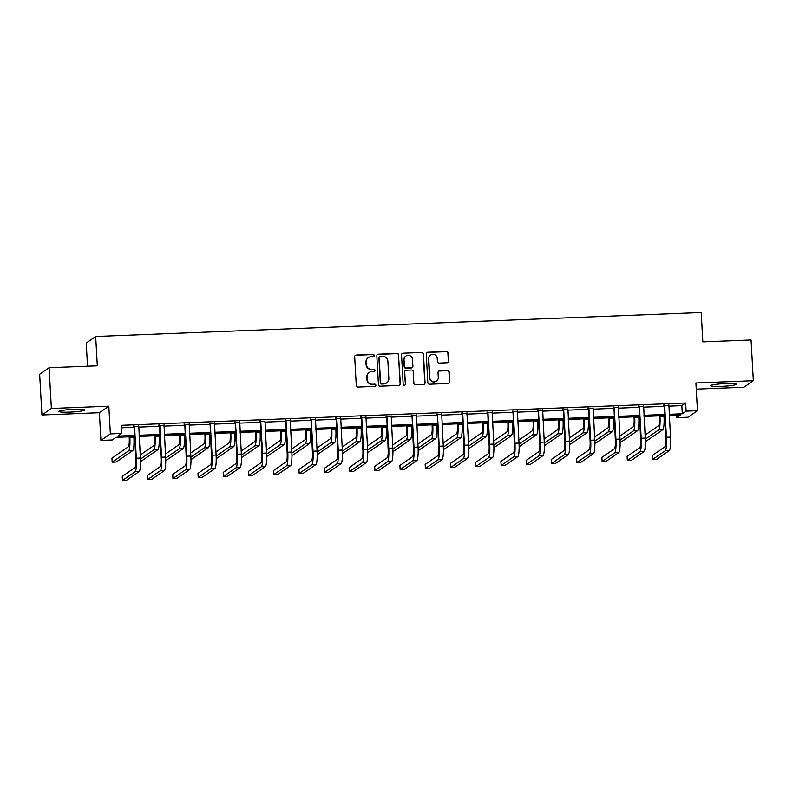 <?xml version="1.0" encoding="UTF-8"?>
<svg xmlns="http://www.w3.org/2000/svg" width="793" height="793" viewBox="0 0 793 793"><rect width="100%" height="100%" fill="white"/><g stroke="black" fill="none" stroke-linecap="round" stroke-linejoin="round"><path stroke-width="1.19" d="M374.227 355.462A1.13 1.11 55.4 0 0 373.057 354.392L356.176 355.056A1.606 1.586 55.4 0 0 354.679 356.721L356.285 385.517A1.606 1.586 55.4 0 0 357.96 387.053L374.841 386.389A1.13 1.11 55.4 0 0 375.892 385.22A1.13 1.11 55.4 0 0 374.712 384.149L372.532 384.238A5.154 5.065 55.4 0 1 367.159 379.312L367.03 376.913A5.154 5.065 55.4 0 1 371.828 371.59L374.009 371.511A1.13 1.11 55.4 0 0 375.059 370.341A1.13 1.11 55.4 0 0 373.88 369.27L371.699 369.35A5.154 5.065 55.4 0 1 366.326 364.433L366.197 362.034A5.154 5.065 55.4 0 1 370.995 356.711L373.176 356.632A1.13 1.11 55.4 0 0 374.227 355.462M373.622 356.513A1.13 1.11 55.4 0 0 372.799 354.56L355.918 355.234A1.606 1.586 55.4 0 0 355.224 355.423M375.287 386.27A1.13 1.11 55.4 0 0 374.465 384.327L372.532 384.238M374.455 371.392A1.13 1.11 55.4 0 0 373.632 369.449L371.699 369.35M725.536 383.584A12.797 1.279 176.8 0 0 710.766 385.676A12.797 1.279 176.8 0 0 721.551 386.34A12.797 1.279 176.8 0 0 736.32 384.248A12.797 1.279 176.8 0 0 725.536 383.584M73.729 409.357A12.797 1.279 176.8 0 0 58.96 411.448A12.797 1.279 176.8 0 0 69.744 412.112A12.797 1.279 176.8 0 0 84.514 410.021A12.797 1.279 176.8 0 0 73.729 409.357M447.103 362.768A1.606 1.586 55.4 0 0 448.6 361.102L448.154 353.024A1.606 1.586 55.4 0 0 446.479 351.487L427.734 352.231A1.606 1.586 55.4 0 0 426.238 353.886L427.843 382.692A1.606 1.586 55.4 0 0 429.519 384.228L448.263 383.485A1.606 1.586 55.4 0 0 449.76 381.82L449.215 372.066A1.606 1.586 55.4 0 0 447.539 370.529L439.52 370.846A1.606 1.586 55.4 0 0 438.023 372.502L438.291 377.349A4.312 4.233 55.4 0 1 432.185 381.334A4.312 4.233 55.4 0 1 429.796 377.676L428.735 358.723A4.312 4.233 55.4 0 1 434.832 354.729A4.312 4.233 55.4 0 1 437.23 358.386L437.409 361.549A1.606 1.586 55.4 0 0 439.084 363.085L447.103 362.768M668.757 406.145L681.841 405.629L685.667 402.983L686.123 411.141L697.453 410.685L688.007 417.217L676.677 417.663L680.513 415.017L669.282 415.463M49.097 367.714L51.376 408.464L41.93 414.987L39.65 374.237L49.097 367.714L97.321 365.801L95.675 336.47L701.21 312.521L702.846 341.862L751.07 339.959L753.35 380.709L695.907 382.979L697.453 410.685M41.93 414.987L99.373 412.717L108.819 406.194L51.376 408.464M108.819 406.194L110.366 433.9L121.696 433.454L117.87 436.1L134.384 435.446M685.667 402.983L121.24 425.306L121.696 433.454M398.75 354.977A1.606 1.586 55.4 0 0 397.075 353.44L378.33 354.184A1.606 1.586 55.4 0 0 376.834 355.839L378.449 384.645A1.606 1.586 55.4 0 0 380.125 386.181L398.869 385.438A1.606 1.586 55.4 0 0 400.366 383.772L398.502 355.155A1.606 1.586 55.4 0 0 396.817 353.619L378.083 354.352A1.606 1.586 55.4 0 0 377.389 354.55M403.032 353.202L421.777 352.459A1.606 1.586 55.4 0 1 423.452 353.995L425.068 382.801A1.606 1.586 55.4 0 1 423.561 384.456L415.542 384.774A1.606 1.586 55.4 0 1 413.867 383.237L413.212 371.56A1.606 1.586 55.4 0 0 411.537 370.024L406.214 370.232A1.606 1.586 55.4 0 0 404.717 371.897L405.392 384.06A1.13 1.11 55.4 0 1 403.796 385.101A1.13 1.11 55.4 0 1 403.171 384.149L401.536 354.868A1.606 1.586 55.4 0 1 403.032 353.202L421.777 352.459M696.244 389.115L743.903 387.232L753.35 380.709M95.675 336.47L86.229 342.992L87.527 366.197M121.379 427.794L133.928 427.298M138.636 427.11L159.175 426.297M163.883 426.109L184.422 425.296M189.121 425.107L209.659 424.305M214.368 424.116L234.906 423.303M239.615 423.115L260.154 422.302M264.862 422.114L285.391 421.311M290.099 421.123L310.638 420.31M315.346 420.121L335.885 419.309M340.594 419.12L361.122 418.308M365.831 418.129L386.369 417.316M391.078 417.128L411.617 416.315M416.325 416.127L436.854 415.314M441.562 415.135L462.101 414.323M466.809 414.134L487.348 413.322M492.056 413.133L512.585 412.32M517.294 412.142L537.832 411.329M542.541 411.141L563.08 410.328M567.788 410.14L588.327 409.327M593.025 409.148L613.564 408.336M618.272 408.147L638.811 407.334M643.519 407.146L664.058 406.333M138.626 426.238L133.68 426.436M163.873 425.236L158.917 425.435M189.121 424.235L184.164 424.433M214.358 423.244L209.411 423.442M239.605 422.243L234.649 422.441M264.852 421.242L259.896 421.44M290.089 420.25L285.143 420.439M315.336 419.249L310.38 419.447M340.584 418.248L335.627 418.446M365.821 417.257L360.874 417.445M391.068 416.256L386.112 416.454M416.315 415.254L411.359 415.453M441.552 414.263L436.606 414.452M466.799 413.262L461.853 413.46M492.047 412.261L487.09 412.459M517.284 411.27L512.337 411.458M542.531 410.268L537.585 410.467M567.778 409.267L562.822 409.466M593.015 408.276L588.069 408.464M618.262 407.275L613.316 407.473M643.51 406.274L638.553 406.472M668.747 405.273L663.8 405.471M676.538 415.175L676.677 417.663M134.453 436.606L116.075 437.33L112.249 439.976L100.919 440.422L110.366 433.9M99.373 412.717L100.919 440.422M669.213 414.303L682.297 413.777L686.123 411.141M139.092 435.258L159.631 434.445M164.339 434.257L184.878 433.444M189.577 433.265L210.115 432.453M214.824 432.264L235.362 431.451M240.071 431.263L260.61 430.45M265.318 430.272L285.847 429.459M290.555 429.271L311.094 428.458M315.802 428.27L336.341 427.457M341.049 427.278L361.578 426.465M366.287 426.277L386.825 425.464M391.534 425.276L412.073 424.463M416.781 424.285L437.31 423.472M442.018 423.284L462.557 422.471M467.265 422.282L487.804 421.47M492.512 421.281L513.041 420.478M517.75 420.29L538.288 419.477M542.997 419.289L563.536 418.476M568.244 418.288L588.773 417.475M593.481 417.296L614.02 416.484M618.728 416.295L639.267 415.482M643.975 415.294L664.514 414.481M664.574 415.651L644.035 416.454M639.327 416.642L618.798 417.455M614.089 417.643L593.551 418.456M588.842 418.645L568.303 419.457M563.595 419.636L543.066 420.449M538.358 420.637L517.819 421.45M513.111 421.638L492.572 422.451M487.864 422.629L467.325 423.442M462.626 423.631L442.088 424.443M437.379 424.632L416.84 425.444M412.132 425.623L391.593 426.436M386.895 426.624L366.356 427.437M361.648 427.625L341.109 428.438M336.401 428.616L315.862 429.429M311.163 429.618L290.625 430.43M285.916 430.619L265.377 431.432M260.669 431.62L240.13 432.423M235.432 432.611L214.893 433.424M210.185 433.612L189.646 434.425M184.938 434.614L164.399 435.416M159.69 435.605L139.162 436.418M681.841 405.629L682.297 413.777M368.349 357.593L368.091 357.772A5.154 5.065 55.4 0 0 365.94 362.213L366.197 362.034M371.441 369.528A5.154 5.065 55.4 0 1 366.079 364.611L365.94 362.213M369.181 372.472L368.923 372.651A5.154 5.065 55.4 0 0 366.772 377.091L367.03 376.913M372.274 384.407A5.154 5.065 55.4 0 1 366.911 379.49L366.772 377.091M399.563 385.249A1.606 1.586 55.4 0 0 400.108 383.951L398.502 355.155M380.204 356.354A1.13 1.11 55.4 0 0 379.153 357.514L380.571 382.791A1.13 1.11 55.4 0 0 381.74 383.871L384.05 383.782A5.154 5.065 55.4 0 0 388.848 378.459L387.876 361.182A5.154 5.065 55.4 0 0 382.513 356.255L380.204 356.354M379.629 356.543L379.371 356.721A1.13 1.11 55.4 0 0 378.905 357.693L379.153 357.514M386.687 382.9L386.439 383.078A5.154 5.065 55.4 0 1 383.792 383.951L381.492 384.05A1.13 1.11 55.4 0 1 380.313 382.969L378.905 357.693M424.255 384.268A1.606 1.586 55.4 0 0 424.81 382.979L423.194 354.174A1.606 1.586 55.4 0 0 421.519 352.637M405.392 370.509L405.134 370.688A1.606 1.586 55.4 0 0 404.46 372.076L405.392 384.06M404.787 385.111A1.13 1.11 55.4 0 0 405.144 384.228M412.538 359.437A4.312 4.233 55.4 0 0 405.838 356.067A4.312 4.233 55.4 0 0 404.034 359.774L404.41 366.455A1.606 1.586 55.4 0 0 406.085 367.992L411.408 367.783A1.606 1.586 55.4 0 0 412.905 366.118L412.538 359.437M405.838 356.067L405.58 356.245A4.312 4.233 55.4 0 0 403.786 359.953L404.034 359.774M412.231 367.506L411.983 367.684A1.606 1.586 55.4 0 1 411.151 367.962L405.838 368.17A1.606 1.586 55.4 0 1 404.152 366.634L403.786 359.953M402.775 353.381A1.606 1.586 55.4 0 0 402.081 353.569M430.53 355.006L430.282 355.185A4.312 4.233 55.4 0 0 428.478 358.902L428.735 358.723M436.487 381.056L436.229 381.235A4.312 4.233 55.4 0 1 429.538 377.855L428.478 358.902M448.957 383.287A1.606 1.586 55.4 0 0 449.512 381.998L448.967 372.234A1.606 1.586 55.4 0 0 447.282 370.698L439.263 371.015A1.606 1.586 55.4 0 0 438.569 371.213M447.797 362.57A1.606 1.586 55.4 0 0 448.352 361.281L447.896 353.202A1.606 1.586 55.4 0 0 446.221 351.666L427.477 352.399A1.606 1.586 55.4 0 0 426.783 352.598M129.16 436.814L129.209 437.726A8.208 1.318 87.7 0 1 128.387 446.756L111.942 458.126L112.17 462.2L128.615 450.83A12.301 1.973 -92.3 0 0 129.854 437.28L129.824 436.784M112.17 462.2L116.214 462.032L132.659 450.672A12.301 1.973 -92.3 0 0 133.898 437.121L133.868 436.626M134.314 425.99L135.682 458.651A8.208 1.318 87.7 0 1 134.86 467.682L122.241 476.395L122.469 480.479L135.088 471.756A12.301 1.973 -92.3 0 0 136.327 458.205L134.552 426.495M122.469 480.479L126.513 480.31L139.132 471.597A12.301 1.973 -92.3 0 0 140.371 458.047L138.775 425.811M133.908 426.931L133.492 426.019M154.407 435.813L154.457 436.725A8.208 1.318 87.7 0 1 153.634 445.755L140.202 455.043M140.48 461.08L141.451 461.04L157.906 449.671A12.301 1.973 -92.3 0 0 159.135 436.13L159.115 435.635M140.42 459.117L153.862 449.829A12.301 1.973 -92.3 0 0 155.091 436.289L155.061 435.793M179.644 434.822L179.704 435.734A8.208 1.318 87.7 0 1 178.881 444.764L165.44 454.042M165.717 460.079L166.699 460.039L183.153 448.679A12.301 1.973 -92.3 0 0 184.382 435.129L184.353 434.633M165.668 458.116L179.109 448.838A12.301 1.973 -92.3 0 0 180.338 435.288L180.308 434.792M159.562 424.989L160.929 457.65A8.208 1.318 87.7 0 1 160.107 466.68L147.488 475.404L147.716 479.478L160.335 470.755A12.301 1.973 -92.3 0 0 161.564 457.214L159.789 425.494M147.716 479.478L151.76 479.319L164.379 470.596A12.301 1.973 -92.3 0 0 165.608 457.046L164.012 424.82M159.155 425.94L158.729 425.028M184.799 423.997L186.167 456.649A8.208 1.318 87.7 0 1 185.354 465.679L172.725 474.402L172.953 478.476L185.582 469.763A12.301 1.973 -92.3 0 0 186.811 456.213L185.037 424.503M172.953 478.476L176.998 478.318L189.626 469.595A12.301 1.973 -92.3 0 0 190.855 456.054L189.259 423.819M184.402 424.939L183.976 424.027M204.891 433.821L204.941 434.733A8.208 1.318 87.7 0 1 204.118 443.763L190.687 453.041M190.964 459.078L191.946 459.038L208.4 447.678A12.301 1.973 -92.3 0 0 209.63 434.128L209.6 433.632M190.905 457.125L204.346 447.837A12.301 1.973 -92.3 0 0 205.585 434.286L205.556 433.791M230.139 432.819L230.188 433.731A8.208 1.318 87.7 0 1 229.365 442.762L215.934 452.05M216.211 458.086L217.183 458.047L233.638 446.677A12.301 1.973 -92.3 0 0 234.867 433.137L234.847 432.641M216.152 456.124L229.593 446.836A12.301 1.973 -92.3 0 0 230.822 433.295L230.793 432.8M255.376 431.828L255.435 432.73A8.208 1.318 87.7 0 1 254.612 441.77L241.171 451.048M241.449 457.085L242.43 457.046L258.885 445.686A12.301 1.973 -92.3 0 0 260.114 432.135L260.084 431.64M241.399 455.123L254.84 445.844A12.301 1.973 -92.3 0 0 256.07 432.294L256.04 431.798M210.046 422.996L211.414 455.658A8.208 1.318 87.7 0 1 210.591 464.688L197.972 473.401L198.2 477.485L210.819 468.762A12.301 1.973 -92.3 0 0 212.058 455.212L210.284 423.502M198.2 477.485L202.245 477.317L214.863 468.604A12.301 1.973 -92.3 0 0 216.102 455.053L214.506 422.818M209.639 423.938L209.223 423.026M235.293 421.995L236.661 454.657A8.208 1.318 87.7 0 1 235.838 463.687L223.22 472.41L223.448 476.484L236.066 467.761A12.301 1.973 -92.3 0 0 237.295 454.22L235.521 422.5M223.448 476.484L227.492 476.325L240.11 467.602A12.301 1.973 -92.3 0 0 241.34 454.052L239.744 421.826M234.887 422.947L234.46 422.035M260.53 421.004L261.908 453.655A8.208 1.318 87.7 0 1 261.085 462.686L248.457 471.409L248.685 475.483L261.313 466.77A12.301 1.973 -92.3 0 0 262.542 453.219L260.768 421.499M248.685 475.483L252.729 475.324L265.358 466.601A12.301 1.973 -92.3 0 0 266.587 453.061L264.991 420.825M260.134 421.945L259.707 421.033M280.623 430.827L280.672 431.739A8.208 1.318 87.7 0 1 279.85 440.769L266.418 450.047M266.696 456.084L267.677 456.044L284.132 444.685A12.301 1.973 -92.3 0 0 285.361 431.134L285.331 430.639M266.636 454.131L280.078 444.843A12.301 1.973 -92.3 0 0 281.317 431.293L281.287 430.797M285.777 420.003L287.145 452.664A8.208 1.318 87.7 0 1 286.323 461.695L273.704 470.408L273.932 474.482L286.551 465.769A12.301 1.973 -92.3 0 0 287.79 452.218L286.015 420.508M273.932 474.482L277.976 474.323L290.605 465.61A12.301 1.973 -92.3 0 0 291.834 452.06L290.238 419.824M285.371 420.944L284.955 420.032M305.87 429.826L305.92 430.738A8.208 1.318 87.7 0 1 305.097 439.768L291.665 449.046M291.943 455.093L292.914 455.053L309.369 443.683A12.301 1.973 -92.3 0 0 310.598 430.143L310.578 429.637M291.883 453.13L305.325 443.842A12.301 1.973 -92.3 0 0 306.554 430.302L306.534 429.806M311.025 419.001L312.392 451.663A8.208 1.318 87.7 0 1 311.57 460.693L298.951 469.416L299.179 473.49L311.798 464.767A12.301 1.973 -92.3 0 0 313.027 451.217L311.252 419.507M299.179 473.49L303.223 473.332L315.842 464.609A12.301 1.973 -92.3 0 0 317.071 451.058L315.475 418.833M310.618 419.953L310.192 419.041M331.107 428.835L331.167 429.737A8.208 1.318 87.7 0 1 330.344 438.777L316.903 448.055M317.18 454.092L318.162 454.052L334.616 442.692A12.301 1.973 -92.3 0 0 335.845 429.142L335.816 428.646M317.131 452.129L330.572 442.851A12.301 1.973 -92.3 0 0 331.801 429.3L331.771 428.805M336.272 418.01L337.64 450.662A8.208 1.318 87.7 0 1 336.817 459.692L324.188 468.415L324.416 472.489L337.045 463.766A12.301 1.973 -92.3 0 0 338.274 450.226L336.5 418.506M324.416 472.489L328.461 472.331L341.089 463.608A12.301 1.973 -92.3 0 0 342.318 450.067L340.722 417.832M335.865 418.952L335.439 418.04M356.354 427.833L356.404 428.745A8.208 1.318 87.7 0 1 355.581 437.776L342.15 447.054M342.427 453.09L343.409 453.051L359.863 441.691A12.301 1.973 -92.3 0 0 361.093 428.141L361.063 427.645M342.368 451.138L355.809 441.85A12.301 1.973 -92.3 0 0 357.048 428.299L357.019 427.804M361.509 417.009L362.877 449.671A8.208 1.318 87.7 0 1 362.054 458.701L349.435 467.414L349.663 471.488L362.282 462.775A12.301 1.973 -92.3 0 0 363.521 449.225L361.747 417.514M349.663 471.488L353.708 471.329L366.336 462.616A12.301 1.973 -92.3 0 0 367.565 449.066L365.969 416.831M361.102 417.951L360.686 417.039M381.602 426.832L381.651 427.744A8.208 1.318 87.7 0 1 380.828 436.774L367.397 446.053M367.674 452.099L368.646 452.06L385.101 440.69A12.301 1.973 -92.3 0 0 386.33 427.14L386.31 426.644M367.615 450.137L381.056 440.849A12.301 1.973 -92.3 0 0 382.285 427.308L382.266 426.812M386.756 416.008L388.124 448.669A8.208 1.318 87.7 0 1 387.301 457.7L374.683 466.423L374.911 470.497L387.529 461.774A12.301 1.973 -92.3 0 0 388.758 448.223L386.984 416.513M374.911 470.497L378.955 470.338L391.573 461.615A12.301 1.973 -92.3 0 0 392.803 448.065L391.207 415.829M386.35 416.959L385.923 416.047M406.849 425.841L406.898 426.743A8.208 1.318 87.7 0 1 406.075 435.783L392.634 445.061M392.912 451.098L393.893 451.058L410.348 439.689A12.301 1.973 -92.3 0 0 411.577 426.148L411.547 425.653M392.862 449.135L406.303 439.857A12.301 1.973 -92.3 0 0 407.533 426.307L407.503 425.811M412.003 415.017L413.371 447.668A8.208 1.318 87.7 0 1 412.548 456.699L399.92 465.422L400.148 469.496L412.776 460.773A12.301 1.973 -92.3 0 0 414.005 447.232L412.231 415.512M400.148 469.496L404.192 469.337L416.821 460.614A12.301 1.973 -92.3 0 0 418.05 447.074L416.454 414.838M411.597 415.958L411.171 415.046M432.086 424.84L432.135 425.752A8.208 1.318 87.7 0 1 431.323 434.782L417.881 444.06M418.159 450.097L419.14 450.057L435.595 438.698A12.301 1.973 -92.3 0 0 436.824 425.147L436.794 424.651M418.099 448.144L431.551 438.856A12.301 1.973 -92.3 0 0 432.78 425.306L432.75 424.81M437.24 414.015L438.608 446.667A8.208 1.318 87.7 0 1 437.786 455.707L425.167 464.42L425.395 468.494L438.014 459.781A12.301 1.973 -92.3 0 0 439.253 446.231L437.478 414.521M425.395 468.494L429.439 468.336L442.068 459.623A12.301 1.973 -92.3 0 0 443.297 446.072L441.701 413.837M436.834 414.957L436.418 414.045M457.333 423.839L457.383 424.751A8.208 1.318 87.7 0 1 456.56 433.781L443.128 443.059M443.406 449.096L444.387 449.066L460.832 437.696A12.301 1.973 -92.3 0 0 462.071 424.146L462.041 423.65M443.346 447.143L456.788 437.855A12.301 1.973 -92.3 0 0 458.017 424.314L457.997 423.819M462.488 413.014L463.855 445.676A8.208 1.318 87.7 0 1 463.033 454.706L450.414 463.429L450.642 467.503L463.261 458.78A12.301 1.973 -92.3 0 0 464.49 445.23L462.716 413.52M450.642 467.503L454.686 467.345L467.305 458.622A12.301 1.973 -92.3 0 0 468.534 445.071L466.938 412.836M462.081 413.956L461.655 413.054M482.58 422.838L482.63 423.749A8.208 1.318 87.7 0 1 481.807 432.78L468.376 442.068M468.643 448.104L469.625 448.065L486.079 436.695A12.301 1.973 -92.3 0 0 487.308 423.155L487.279 422.659M468.594 446.142L482.035 436.864A12.301 1.973 -92.3 0 0 483.264 423.313L483.234 422.818M487.735 412.023L489.103 444.675A8.208 1.318 87.7 0 1 488.28 453.705L475.651 462.428L475.879 466.502L488.508 457.779A12.301 1.973 -92.3 0 0 489.737 444.239L487.963 412.519M475.879 466.502L479.924 466.343L492.552 457.62A12.301 1.973 -92.3 0 0 493.781 444.08L492.185 411.845M487.328 412.965L486.902 412.053M507.817 421.846L507.867 422.758A8.208 1.318 87.7 0 1 507.054 431.788L493.613 441.067M493.89 447.103L494.872 447.064L511.326 435.704A12.301 1.973 -92.3 0 0 512.556 422.154L512.526 421.658M493.831 445.151L507.282 435.863A12.301 1.973 -92.3 0 0 508.511 422.312L508.482 421.817M512.972 411.022L514.34 443.674A8.208 1.318 87.7 0 1 513.527 452.714L500.898 461.427L501.126 465.501L513.755 456.788A12.301 1.973 -92.3 0 0 514.984 443.237L513.21 411.527M501.126 465.501L505.171 465.342L517.799 456.629A12.301 1.973 -92.3 0 0 519.028 443.079L517.433 410.843M512.565 411.964L512.149 411.052M533.065 420.845L533.114 421.757A8.208 1.318 87.7 0 1 532.291 430.787L518.86 440.065M519.137 446.102L520.119 446.072L536.564 434.703A12.301 1.973 -92.3 0 0 537.803 421.152L537.773 420.657M519.078 444.149L532.519 434.861A12.301 1.973 -92.3 0 0 533.748 421.311L533.729 420.815M538.219 410.021L539.587 442.682A8.208 1.318 87.7 0 1 538.764 451.713L526.146 460.436L526.374 464.51L538.992 455.787A12.301 1.973 -92.3 0 0 540.221 442.236L538.457 410.526M526.374 464.51L530.418 464.341L543.036 455.628A12.301 1.973 -92.3 0 0 544.276 442.078L542.67 409.842M537.813 410.962L537.386 410.05M558.312 419.844L558.361 420.756A8.208 1.318 87.7 0 1 557.538 429.786L544.107 439.074M544.385 445.111L545.356 445.071L561.811 433.702A12.301 1.973 -92.3 0 0 563.04 420.161L563.01 419.666M544.325 443.148L557.766 433.86A12.301 1.973 -92.3 0 0 558.996 420.32L558.966 419.824M563.466 409.019L564.834 441.681A8.208 1.318 87.7 0 1 564.011 450.711L551.383 459.434L551.611 463.509L564.239 454.786A12.301 1.973 -92.3 0 0 565.468 441.245L563.694 409.525M551.611 463.509L555.655 463.35L568.284 454.627A12.301 1.973 -92.3 0 0 569.513 441.077L567.917 408.851M563.06 409.971L562.634 409.059M583.549 418.853L583.598 419.765A8.208 1.318 87.7 0 1 582.786 428.795L569.344 438.073M569.622 444.11L570.603 444.07L587.058 432.71A12.301 1.973 -92.3 0 0 588.287 419.16L588.257 418.664M569.562 442.157L583.014 432.869A12.301 1.973 -92.3 0 0 584.243 419.319L584.213 418.823M588.703 408.028L590.071 440.68A8.208 1.318 87.7 0 1 589.258 449.72L576.63 458.433L576.858 462.507L589.486 453.794A12.301 1.973 -92.3 0 0 590.716 440.244L588.941 408.534M576.858 462.507L580.902 462.349L593.531 453.626A12.301 1.973 -92.3 0 0 594.76 440.085L593.164 407.85M588.307 408.97L587.881 408.058M608.796 417.852L608.846 418.763A8.208 1.318 87.7 0 1 608.023 427.794L594.591 437.072M594.869 443.109L595.85 443.069L612.295 431.709A12.301 1.973 -92.3 0 0 613.534 418.159L613.504 417.663M594.809 441.156L608.251 431.868A12.301 1.973 -92.3 0 0 609.48 418.317L609.46 417.822M613.951 407.027L615.318 439.689A8.208 1.318 87.7 0 1 614.496 448.719L601.877 457.432L602.105 461.516L614.724 452.793A12.301 1.973 -92.3 0 0 615.953 439.243L614.188 407.533M602.105 461.516L606.149 461.348L618.768 452.634A12.301 1.973 -92.3 0 0 620.007 439.084L618.411 406.849M613.544 407.969L613.118 407.057M634.043 416.85L634.093 417.762A8.208 1.318 87.7 0 1 633.27 426.793L619.839 436.081M620.116 442.117L621.088 442.078L637.542 430.708A12.301 1.973 -92.3 0 0 638.771 417.168L638.742 416.672M620.057 440.155L633.498 430.867A12.301 1.973 -92.3 0 0 634.727 417.326L634.697 416.831M639.198 406.026L640.566 438.688A8.208 1.318 87.7 0 1 639.743 447.718L627.114 456.441L627.342 460.515L639.971 451.792A12.301 1.973 -92.3 0 0 641.2 438.251L639.426 406.531M627.342 460.515L631.397 460.356L644.015 451.633A12.301 1.973 -92.3 0 0 645.244 438.083L643.648 405.857M638.791 406.978L638.365 406.066M659.28 415.859L659.33 416.771A8.208 1.318 87.7 0 1 658.517 425.801L645.076 435.079M645.353 441.116L646.335 441.077L662.789 429.717A12.301 1.973 -92.3 0 0 664.019 416.166L663.989 415.671M645.304 439.153L658.745 429.875A12.301 1.973 -92.3 0 0 659.974 416.325L659.945 415.829M664.435 405.035L665.803 437.686A8.208 1.318 87.7 0 1 664.99 446.717L652.361 455.44L652.589 459.514L665.218 450.801A12.301 1.973 -92.3 0 0 666.447 437.25L664.673 405.54M652.589 459.514L656.634 459.355L669.262 450.632A12.301 1.973 -92.3 0 0 670.491 437.092L668.895 404.856M664.038 405.976L663.612 405.064M129.854 437.28L133.898 437.121M128.615 450.83L132.659 450.672M136.327 458.205L140.371 458.047M135.088 471.756L139.132 471.597M155.091 436.289L159.135 436.13M153.862 449.829L157.906 449.671M180.338 435.288L184.382 435.129M179.109 448.838L183.153 448.679M161.564 457.214L165.608 457.046M160.335 470.755L164.379 470.596M186.811 456.213L190.855 456.054M185.582 469.763L189.626 469.595M205.585 434.286L209.63 434.128M204.346 447.837L208.4 447.678M230.822 433.295L234.867 433.137M229.593 446.836L233.638 446.677M256.07 432.294L260.114 432.135M254.84 445.844L258.885 445.686M212.058 455.212L216.102 455.053M210.819 468.762L214.863 468.604M237.295 454.22L241.34 454.052M236.066 467.761L240.11 467.602M262.542 453.219L266.587 453.061M261.313 466.77L265.358 466.601M281.317 431.293L285.361 431.134M280.078 444.843L284.132 444.685M287.79 452.218L291.834 452.06M286.551 465.769L290.605 465.61M306.554 430.302L310.598 430.143M305.325 443.842L309.369 443.683M313.027 451.217L317.071 451.058M311.798 464.767L315.842 464.609M331.801 429.3L335.845 429.142M330.572 442.851L334.616 442.692M338.274 450.226L342.318 450.067M337.045 463.766L341.089 463.608M357.048 428.299L361.093 428.141M355.809 441.85L359.863 441.691M363.521 449.225L367.565 449.066M362.282 462.775L366.336 462.616M382.285 427.308L386.33 427.14M381.056 440.849L385.101 440.69M388.758 448.223L392.803 448.065M387.529 461.774L391.573 461.615M407.533 426.307L411.577 426.148M406.303 439.857L410.348 439.689M414.005 447.232L418.05 447.074M412.776 460.773L416.821 460.614M432.78 425.306L436.824 425.147M431.551 438.856L435.595 438.698M439.253 446.231L443.297 446.072M438.014 459.781L442.068 459.623M458.017 424.314L462.071 424.146M456.788 437.855L460.832 437.696M464.49 445.23L468.534 445.071M463.261 458.78L467.305 458.622M483.264 423.313L487.308 423.155M482.035 436.864L486.079 436.695M489.737 444.239L493.781 444.08M488.508 457.779L492.552 457.62M508.511 422.312L512.556 422.154M507.282 435.863L511.326 435.704M514.984 443.237L519.028 443.079M513.755 456.788L517.799 456.629M533.748 421.311L537.803 421.152M532.519 434.861L536.564 434.703M540.221 442.236L544.276 442.078M538.992 455.787L543.036 455.628M558.996 420.32L563.04 420.161M557.766 433.86L561.811 433.702M565.468 441.245L569.513 441.077M564.239 454.786L568.284 454.627M584.243 419.319L588.287 419.16M583.014 432.869L587.058 432.71M590.716 440.244L594.76 440.085M589.486 453.794L593.531 453.626M609.48 418.317L613.534 418.159M608.251 431.868L612.295 431.709M615.953 439.243L620.007 439.084M614.724 452.793L618.768 452.634M634.727 417.326L638.771 417.168M633.498 430.867L637.542 430.708M641.2 438.251L645.244 438.083M639.971 451.792L644.015 451.633M659.974 416.325L664.019 416.166M658.745 429.875L662.789 429.717M666.447 437.25L670.491 437.092M665.218 450.801L669.262 450.632"/></g></svg>
